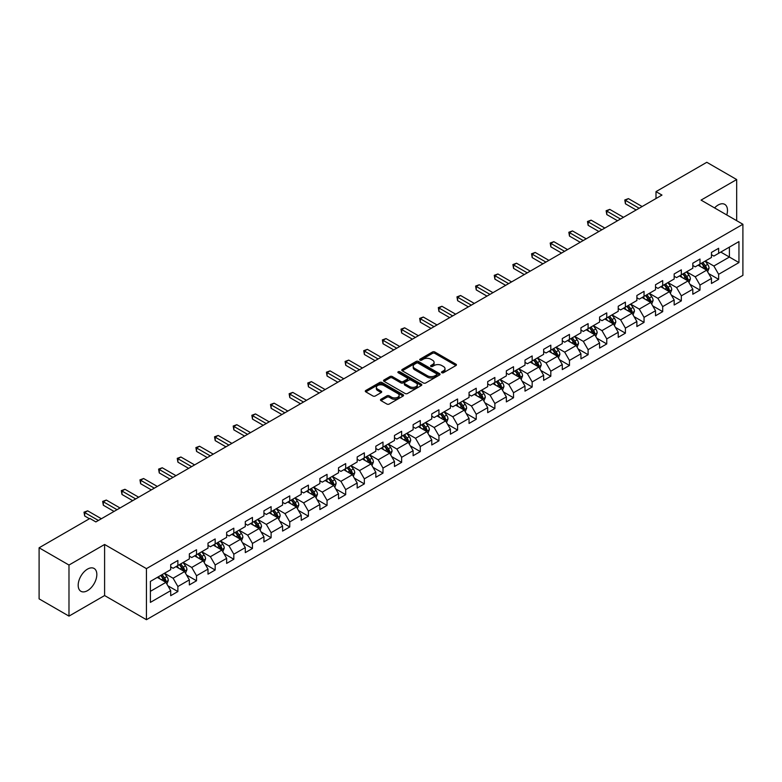 <?xml version="1.0" encoding="UTF-8"?>
<svg xmlns="http://www.w3.org/2000/svg" width="782" height="782" viewBox="0 0 782 782"><rect width="100%" height="100%" fill="white"/><g stroke="black" fill="none" stroke-linecap="round" stroke-linejoin="round"><path stroke-width="1.17" d="M441.83 372.731A1.163 0.674 0 0 0 443.472 372.731L455.945 365.536A1.662 0.958 0 0 0 456.434 364.862A1.662 0.958 0 0 0 455.945 364.177L434.821 351.988A1.662 0.958 0 0 0 432.475 351.988L420.012 359.182A1.163 0.674 0 0 0 419.67 359.661A1.163 0.674 0 0 0 420.012 360.131A1.163 0.674 0 0 0 421.654 360.131L423.267 359.202A5.308 3.069 0 0 1 430.774 359.202L432.534 360.219A5.308 3.069 0 0 1 434.088 362.389A5.308 3.069 0 0 1 432.534 364.549L430.921 365.487A1.163 0.674 0 0 0 430.579 365.956A1.163 0.674 0 0 0 430.921 366.435A1.163 0.674 0 0 0 432.563 366.435L434.176 365.497A5.308 3.069 0 0 1 441.683 365.497L443.443 366.514A5.308 3.069 0 0 1 445.007 368.684A5.308 3.069 0 0 1 443.443 370.854L441.83 371.782A1.163 0.674 0 0 0 441.498 372.261A1.163 0.674 0 0 0 441.83 372.731L441.83 371.782M87.506 590.645A13.186 7.615 120 0 0 96.127 579.032A13.186 7.615 120 0 0 94.104 568.465A13.186 7.615 120 0 0 87.506 569.12A13.186 7.615 120 0 0 78.894 580.733A13.186 7.615 120 0 0 80.917 591.3A13.186 7.615 120 0 0 87.506 590.645M726.761 214.952A13.186 7.615 120 0 0 724.748 204.366A13.186 7.615 120 0 0 718.159 205.011A13.186 7.615 120 0 0 714.572 207.914M380.971 399.27A1.662 0.958 0 0 0 380.482 399.944A1.662 0.958 0 0 0 380.971 400.619L386.895 404.04A1.662 0.958 0 0 0 389.24 404.04L403.092 396.054A1.662 0.958 0 0 0 403.571 395.369A1.662 0.958 0 0 0 403.092 394.695L381.968 382.506A1.662 0.958 0 0 0 379.622 382.506L365.781 390.492A1.662 0.958 0 0 0 365.292 391.176A1.662 0.958 0 0 0 365.781 391.85L372.936 395.985A1.662 0.958 0 0 0 375.282 395.985L381.205 392.564A1.662 0.958 0 0 0 381.694 391.89A1.662 0.958 0 0 0 381.205 391.205L377.657 389.162A4.438 2.561 0 0 1 376.357 387.344A4.438 2.561 0 0 1 379.094 384.979A4.438 2.561 0 0 1 383.933 385.536L397.833 393.561A4.438 2.561 0 0 1 399.133 395.369A4.438 2.561 0 0 1 396.396 397.745A4.438 2.561 0 0 1 391.557 397.188L389.24 395.848A1.662 0.958 0 0 0 386.895 395.848L380.971 399.27L380.971 400.619L386.895 397.227L386.895 395.848M104.602 544.477L68.982 565.044L39.1 547.791L39.1 598.865L68.982 616.118L104.602 595.552L146.439 619.706L146.439 568.631L104.602 544.477L104.602 595.552M736.683 220.68L736.683 179.547L701.063 200.114L742.9 224.268L146.439 568.631M736.683 179.547L706.801 162.294L656 191.629L656 198.53M39.1 547.791L89.901 518.466L95.873 521.917L661.973 195.08L656 191.629M423.385 382.975A1.662 0.958 0 0 0 425.731 382.975L439.572 374.989A1.662 0.958 0 0 0 440.061 374.304A1.662 0.958 0 0 0 439.572 373.63L418.458 361.44A1.662 0.958 0 0 0 416.112 361.44L402.261 369.427A1.662 0.958 0 0 0 401.782 370.111A1.662 0.958 0 0 0 402.261 370.785L423.385 382.975M398.683 372.985A1.163 0.674 0 0 1 399.856 373.151L399.856 371.763L421.332 384.167A1.662 0.958 0 0 1 421.821 384.842A1.662 0.958 0 0 1 421.332 385.516L407.49 393.512A1.662 0.958 0 0 1 405.144 393.512L384.021 381.313L384.021 379.964A1.662 0.958 0 0 0 383.532 380.638A1.662 0.958 0 0 0 384.021 381.313M384.021 379.964L389.944 376.543A1.662 0.958 0 0 1 392.29 376.543L400.853 381.489A1.662 0.958 0 0 0 403.209 381.489L407.139 379.221A1.662 0.958 0 0 0 407.618 378.537A1.662 0.958 0 0 0 407.139 377.862L398.214 372.711A1.163 0.674 0 0 1 397.882 372.242A1.163 0.674 0 0 1 398.595 371.626A1.163 0.674 0 0 1 399.856 371.763M146.439 619.706L742.9 275.342L742.9 224.268M167.895 585.786L177.876 591.544L177.876 586.51L189.352 579.882L189.352 584.916L196.526 580.782L196.526 575.738L208.002 569.12L208.002 574.154L215.167 570.01L215.167 564.975L226.643 558.348L226.643 563.392L233.818 559.247L233.818 554.213L245.294 547.586L245.294 552.62L252.459 548.485L252.459 543.441L263.935 536.823L263.935 541.858L271.11 537.713L271.11 532.679L282.585 526.051L282.585 531.095L289.76 526.951L289.76 521.917L301.236 515.289L301.236 520.323L308.401 516.188L308.401 511.145L319.877 504.527L319.877 509.561L327.052 505.416L327.052 500.382L338.528 493.755L338.528 498.799L345.693 494.654L345.693 489.62L357.169 482.993L357.169 488.027L364.344 483.892L364.344 478.848L375.819 472.23L375.819 477.264L382.994 473.12L382.994 468.086L394.47 461.458L394.47 466.502L401.635 462.358L401.635 457.323L413.111 450.696L413.111 455.73L420.286 451.595L420.286 446.551L431.762 439.934L431.762 444.968L438.937 440.823L438.937 435.789L450.403 429.162L450.403 434.206L457.578 430.061L457.578 425.027L469.053 418.399L469.053 423.433L476.228 419.299L476.228 414.255L487.704 407.627L487.704 412.671L494.869 408.527L494.869 403.492L506.345 396.865L506.345 401.899L513.52 397.764L513.52 392.73L524.996 386.103L524.996 391.137L532.171 387.002L532.171 381.958L543.637 375.331L543.637 380.375L550.811 376.23L550.811 371.196L562.287 364.568L562.287 369.603L569.462 365.468L569.462 360.424L580.938 353.806L580.938 358.84L588.103 354.705L588.103 349.662L599.579 343.034L599.579 348.078L606.754 343.933L606.754 338.899L618.23 332.272L618.23 337.306L625.404 333.171L625.404 328.127L636.88 321.51L636.88 326.544L644.045 322.399L644.045 317.365L655.521 310.737L655.521 315.781L662.696 311.637L662.696 306.603L674.172 299.975L674.172 305.009L681.337 300.875L681.337 295.831L692.813 289.213L692.813 294.247L699.988 290.102L699.988 285.068L711.464 278.441L711.464 283.485L718.638 279.34L718.638 274.306L738.951 262.576L738.951 241.589L729.391 247.112L729.391 257.053L738.951 262.576M177.876 591.544L170.701 595.688L170.701 590.645L150.388 602.384L150.388 581.397L170.701 569.667L170.701 564.633L177.876 560.489L177.876 565.533L189.352 558.905L189.352 553.861L196.526 549.726L196.526 554.761L208.002 548.133L208.002 543.099L215.167 538.954L215.167 543.998L226.643 537.371L226.643 532.337L233.818 528.192L233.818 533.226L245.294 526.609L245.294 521.565L252.459 517.43L252.459 522.464L263.935 515.837L263.935 510.802L271.11 506.658L271.11 511.702L282.585 505.074L282.585 500.04L289.76 495.896L289.76 500.93L301.236 494.312L301.236 489.268L308.401 485.133L308.401 490.167L319.877 483.54L319.877 478.506L327.052 474.361L327.052 479.405L338.528 472.778L338.528 467.744L345.693 463.599L345.693 468.633L357.169 462.015L357.169 456.971L364.344 452.837L364.344 457.871L375.819 451.243L375.819 446.209L382.994 442.065L382.994 447.108L394.47 440.481L394.47 435.447L401.635 431.302L401.635 436.336L413.111 429.719L413.111 424.675L420.286 420.54L420.286 425.574L431.762 418.947L431.762 413.913L438.937 409.768L438.937 414.812L450.403 408.184L450.403 403.15L457.578 399.006L457.578 404.04L469.053 397.422L469.053 392.378L476.228 388.243L476.228 393.278L487.704 386.65L487.704 381.616L494.869 377.471L494.869 382.515L506.345 375.888L506.345 370.844L513.52 366.709L513.52 371.743L524.996 365.126L524.996 360.082L532.171 355.947L532.171 360.981L543.637 354.354L543.637 349.319L550.811 345.175L550.811 350.219L562.287 343.591L562.287 338.547L569.462 334.413L569.462 339.447L580.938 332.819L580.938 327.785L588.103 323.64L588.103 328.684L599.579 322.057L599.579 317.023L606.754 312.878L606.754 317.922L618.23 311.295L618.23 306.251L625.404 302.116L625.404 307.15L636.88 300.523L636.88 295.488L644.045 291.344L644.045 296.388L655.521 289.76L655.521 284.726L662.696 280.582L662.696 285.616L674.172 278.998L674.172 273.954L681.337 269.819L681.337 274.853L692.813 268.226L692.813 263.192L699.988 259.047L699.988 264.091L711.464 257.464L711.464 252.43L718.638 248.285L718.638 253.319L738.951 241.589M175.96 566.627L184.572 571.603L173.096 578.23L164.484 573.255M170.701 566.911L173.096 568.289L177.876 565.533M173.096 578.23L177.876 586.51M184.572 571.603L189.352 579.882M194.61 555.865L203.212 560.831L191.737 567.458L183.135 562.493M189.352 556.139L191.737 557.527L196.526 554.761M191.737 567.458L196.526 575.738M203.212 560.831L208.002 569.12M213.261 545.103L221.863 550.069L210.387 556.696L201.785 551.73M208.002 545.377L210.387 546.755L215.167 543.998M210.387 556.696L215.167 564.975M221.863 550.069L226.643 558.348M231.902 534.331L240.514 539.306L229.038 545.934L220.426 540.958M226.643 534.614L229.038 535.993L233.818 533.226M229.038 545.934L233.818 554.213M240.514 539.306L245.294 547.586M250.553 523.569L259.155 528.534L247.679 535.162L239.077 530.196M245.294 523.842L247.679 525.23L252.459 522.464M247.679 535.162L252.459 543.441M259.155 528.534L263.935 536.823M269.194 512.806L277.805 517.772L266.33 524.399L257.718 519.434M263.935 513.08L266.33 514.458L271.11 511.702M266.33 524.399L271.11 532.679M277.805 517.772L282.585 526.051M287.844 502.034L296.446 507.01L284.98 513.627L276.369 508.662M282.585 502.318L284.98 503.696L289.76 500.93M284.98 513.627L289.76 521.917M296.446 507.01L301.236 515.289M306.495 491.272L315.097 496.238L303.621 502.865L295.019 497.899M301.236 491.546L303.621 492.924L308.401 490.167M303.621 502.865L308.401 511.145M315.097 496.238L319.877 504.527M325.136 480.51L333.748 485.475L322.272 492.103L313.66 487.127M319.877 480.783L322.272 482.162L327.052 479.405M322.272 492.103L327.052 500.382M333.748 485.475L338.528 493.755M343.787 469.738L352.389 474.713L340.913 481.331L332.311 476.365M338.528 470.021L340.913 471.399L345.693 468.633M340.913 481.331L345.693 489.62M352.389 474.713L357.169 482.993M362.428 458.975L371.039 463.941L359.564 470.568L350.962 465.603M357.169 459.249L359.564 460.627L364.344 457.871M359.564 470.568L364.344 478.848M371.039 463.941L375.819 472.23M381.078 448.213L389.68 453.179L378.214 459.806L369.603 454.831M375.819 448.487L378.214 449.865L382.994 447.108M378.214 459.806L382.994 468.086M389.68 453.179L394.47 461.458M399.729 437.441L408.331 442.417L396.855 449.034L388.253 444.068M394.47 437.725L396.855 439.103L401.635 436.336M396.855 449.034L401.635 457.323M408.331 442.417L413.111 450.696M418.37 426.679L426.982 431.644L415.506 438.272L406.894 433.306M413.111 426.952L415.506 428.331L420.286 425.574M415.506 438.272L420.286 446.551M426.982 431.644L431.762 439.934M437.021 415.916L445.623 420.882L434.147 427.51L425.545 422.534M431.762 416.19L434.147 417.568L438.937 414.812M434.147 427.51L438.937 435.789M445.623 420.882L450.403 429.162M455.662 405.144L464.273 410.12L452.798 416.738L444.196 411.772M450.403 405.428L452.798 406.806L457.578 404.04M452.798 416.738L457.578 425.027M464.273 410.12L469.053 418.399M474.312 394.382L482.924 399.348L471.448 405.975L462.836 401.01M469.053 394.656L471.448 396.034L476.228 393.278M471.448 405.975L476.228 414.255M482.924 399.348L487.704 407.627M492.963 383.62L501.565 388.586L490.089 395.213L481.487 390.238M487.704 383.894L490.089 385.272L494.869 382.515M490.089 395.213L494.869 403.492M501.565 388.586L506.345 396.865M511.604 372.848L520.216 377.823L508.74 384.441L500.128 379.475M506.345 373.122L508.74 374.51L513.52 371.743M508.74 384.441L513.52 392.73M520.216 377.823L524.996 386.103M530.255 362.086L538.857 367.051L527.381 373.679L518.779 368.713M524.996 362.359L527.381 363.738L532.171 360.981M527.381 373.679L532.171 381.958M538.857 367.051L543.637 375.331M548.905 351.323L557.507 356.289L546.032 362.916L537.429 357.941M543.637 351.597L546.032 352.975L550.811 350.219M546.032 362.916L550.811 371.196M557.507 356.289L562.287 364.568M567.546 340.551L576.158 345.527L564.682 352.144L556.07 347.179M562.287 340.825L564.682 342.213L569.462 339.447M564.682 352.144L569.462 360.424M576.158 345.527L580.938 353.806M586.197 329.789L594.799 334.755L583.323 341.382L574.721 336.416M580.938 330.063L583.323 331.441L588.103 328.684M583.323 341.382L588.103 349.662M594.799 334.755L599.579 343.034M604.838 319.017L613.45 323.992L601.974 330.62L593.362 325.644M599.579 319.3L601.974 320.679L606.754 317.922M601.974 330.62L606.754 338.899M613.45 323.992L618.23 332.272M623.489 308.255L632.091 313.22L620.615 319.848L612.013 314.882M618.23 308.528L620.615 309.916L625.404 307.15M620.615 319.848L625.404 328.127M632.091 313.22L636.88 321.51M642.139 297.492L650.741 302.458L639.265 309.086L630.663 304.12M636.88 297.766L639.265 299.144L644.045 296.388M639.265 309.086L644.045 317.365M650.741 302.458L655.521 310.737M660.78 286.72L669.392 291.696L657.916 298.323L649.304 293.348M655.521 287.004L657.916 288.382L662.696 285.616M657.916 298.323L662.696 306.603M669.392 291.696L674.172 299.975M679.431 275.958L688.033 280.924L676.557 287.551L667.955 282.585M674.172 276.232L676.557 277.62L681.337 274.853M676.557 287.551L681.337 295.831M688.033 280.924L692.813 289.213M698.072 265.196L706.684 270.161L695.208 276.789L686.596 271.823M692.813 265.469L695.208 266.848L699.988 264.091M695.208 276.789L699.988 285.068M706.684 270.161L711.464 278.441M720.789 252.078L729.391 257.053L713.858 266.017L705.247 261.051M711.464 254.707L713.858 256.085L718.638 253.319M713.858 266.017L718.638 274.306M68.982 565.044L68.982 616.118M150.388 591.339L165.921 582.365L157.319 577.399M165.921 582.365L170.701 590.645M708.658 273.583L718.638 279.34M690.007 284.345L699.988 290.102M671.357 295.107L681.337 300.875M652.716 305.879L662.696 311.637M634.065 316.642L644.045 322.399M615.424 327.404L625.404 333.171M596.774 338.176L606.754 343.933M578.123 348.938L588.103 354.705M559.482 359.7L569.462 365.468M540.831 370.473L550.811 376.23M522.19 381.235L532.171 387.002M503.54 391.997L513.52 397.764M484.889 402.769L494.869 408.527M466.248 413.531L476.228 419.299M447.597 424.294L457.578 430.061M428.947 435.066L438.937 440.823M410.306 445.828L420.286 451.595M391.655 456.59L401.635 462.358M373.014 467.362L382.994 473.12M354.363 478.125L364.344 483.892M335.713 488.897L345.693 494.654M317.072 499.659L327.052 505.416M298.421 510.421L308.401 516.188M279.78 521.193L289.76 526.951M261.129 531.956L271.11 537.713M242.479 542.718L252.459 548.485M223.838 553.49L233.818 559.247M205.187 564.252L215.167 570.01M186.546 575.014L196.526 580.782M442.299 372.897L443.443 372.232A5.308 3.069 0 0 0 445.007 370.062L445.007 368.684M434.088 362.389L434.088 363.767A5.308 3.069 0 0 1 432.534 365.937L431.39 366.592M455.926 365.546L434.821 353.366A1.662 0.958 0 0 0 432.475 353.366L420.472 360.297M439.552 374.998L418.458 362.819A1.662 0.958 0 0 0 416.112 362.819L402.29 370.795M436.639 374.783A1.163 0.674 0 0 0 436.982 374.304A1.163 0.674 0 0 0 436.639 373.835L418.106 363.131A1.163 0.674 0 0 0 416.464 363.131L414.763 364.109A5.308 3.069 0 0 0 413.209 366.279A5.308 3.069 0 0 0 414.763 368.449L427.431 375.761A5.308 3.069 0 0 0 434.939 375.761L436.639 374.783L436.639 376.162A1.163 0.674 0 0 0 436.982 375.683L436.982 374.304M413.209 366.279L413.209 367.657A5.308 3.069 0 0 0 414.763 369.827L414.763 368.449M436.639 376.162L434.939 377.139A5.308 3.069 0 0 1 427.431 377.139L414.763 369.827M384.04 381.333L389.944 377.921L389.944 376.543M407.618 378.537L407.618 379.925A1.662 0.958 0 0 1 407.139 380.599L403.209 382.867A1.662 0.958 0 0 1 400.853 382.867L392.29 377.921A1.662 0.958 0 0 0 389.944 377.921M399.856 373.151L421.312 385.526M409.748 386.621A4.438 2.561 0 0 0 414.587 387.178A4.438 2.561 0 0 0 417.324 384.803A4.438 2.561 0 0 0 416.024 382.994L411.127 380.169A1.662 0.958 0 0 0 408.781 380.169L404.851 382.437A1.662 0.958 0 0 0 404.362 383.112A1.662 0.958 0 0 0 404.851 383.786L409.748 386.621L409.748 387.999A4.438 2.561 0 0 0 414.587 388.556A4.438 2.561 0 0 0 417.324 386.191L417.324 384.803M404.362 383.112L404.362 384.49A1.662 0.958 0 0 0 404.851 385.174L404.851 383.786M409.748 387.999L404.851 385.174M399.133 395.369L399.133 396.757A4.438 2.561 0 0 1 396.396 399.123A4.438 2.561 0 0 1 391.557 398.566L389.24 397.227A1.662 0.958 0 0 0 386.895 397.227M376.357 387.344L376.357 388.722A4.438 2.561 0 0 0 377.657 390.541L377.657 389.162M381.186 392.574L377.657 390.541M403.062 396.063L381.968 383.884A1.662 0.958 0 0 0 379.622 383.884L365.8 391.86M707.622 271.794L709.049 268.216A4.477 2.59 -120 0 0 707.622 264.404L705.149 261.11M700.848 266.799L699.176 264.56M701.444 263.251L703.917 266.545A4.477 2.59 60 0 1 705.198 269.233L706.635 268.412A4.477 2.59 -120 0 0 705.344 265.714L702.881 262.42M701.757 263.065L704.494 266.721A2.278 1.32 60 0 1 704.914 267.415L706.635 268.412M639.148 208.256L625.434 200.348L628.425 198.618L642.139 206.536M636.157 209.987L625.434 203.799L625.434 200.348L624.779 199.967L628.425 198.618M625.434 203.799L624.779 199.967M688.981 282.566L690.398 278.978A4.477 2.59 -120 0 0 688.971 275.166L686.508 271.872M682.207 277.561L680.526 275.323M682.803 274.013L685.267 277.307A4.477 2.59 60 0 1 686.547 280.005L687.984 279.174A4.477 2.59 -120 0 0 686.704 276.476L684.23 273.182M683.116 273.837L685.853 277.483A2.278 1.32 60 0 1 686.264 278.177L687.984 279.174M670.33 293.328L671.758 289.751A4.477 2.59 -120 0 0 670.321 285.929L667.857 282.644M663.556 288.323L661.885 286.095M664.153 284.775L666.616 288.069A4.477 2.59 60 0 1 667.906 290.767L669.333 289.936A4.477 2.59 -120 0 0 668.053 287.248L665.59 283.954M664.465 284.599L667.202 288.255A2.278 1.32 60 0 1 667.613 288.949L669.333 289.936M620.497 219.028L606.793 211.111L609.774 209.38L623.489 217.298M617.516 220.749L606.793 214.561L606.793 211.111L606.128 210.729L609.774 209.38M606.793 214.561L606.128 210.729M601.857 229.791L588.142 221.873L591.133 220.153L604.838 228.061M598.865 231.511L588.142 225.324L588.142 221.873L587.487 221.492L591.133 220.153M588.142 225.324L587.487 221.492M651.689 304.09L653.107 300.513A4.477 2.59 -120 0 0 651.68 296.701L649.207 293.406M644.906 299.095L643.234 296.857M645.502 295.547L647.975 298.841A4.477 2.59 60 0 1 649.256 301.529L650.692 300.708A4.477 2.59 -120 0 0 649.402 298.01L646.939 294.716M645.815 295.361L648.552 299.017A2.278 1.32 60 0 1 648.972 299.711L650.692 300.708M633.039 314.863L634.456 311.275A4.477 2.59 -120 0 0 633.029 307.463L630.566 304.169M626.265 309.858L624.583 307.619M626.861 306.309L629.324 309.604A4.477 2.59 60 0 1 630.605 312.301L632.042 311.471A4.477 2.59 -120 0 0 630.761 308.773L628.298 305.479M627.174 306.133L629.911 309.78A2.278 1.32 60 0 1 630.321 310.474L632.042 311.471M614.388 325.625L615.815 322.047A4.477 2.59 -120 0 0 614.388 318.225L611.915 314.941M607.614 320.62L605.942 318.391M608.21 317.072L610.683 320.366A4.477 2.59 60 0 1 611.964 323.064L613.391 322.233A4.477 2.59 -120 0 0 612.111 319.545L609.647 316.251M608.523 316.896L611.26 320.552A2.278 1.32 60 0 1 611.68 321.246L613.391 322.233M583.206 240.553L569.492 232.645L572.483 230.915L586.197 238.833M580.215 242.283L569.492 236.096L569.492 232.645L568.837 232.264L572.483 230.915M569.492 236.096L568.837 232.264M564.555 251.325L550.851 243.407L553.842 241.677L567.546 249.595M561.574 253.045L550.851 246.858L550.851 243.407L550.196 243.026L553.842 241.677M550.851 246.858L550.196 243.026M545.914 262.087L532.2 254.17L535.191 252.449L548.905 260.367M542.923 263.817L532.2 257.62L532.2 254.17L531.545 253.788L535.191 252.449M532.2 257.62L531.545 253.788M595.747 336.387L597.165 332.809A4.477 2.59 -120 0 0 595.737 328.997L593.274 325.703M588.973 331.392L587.292 329.154M589.569 327.844L592.033 331.138A4.477 2.59 60 0 1 593.313 333.826L594.75 333.005A4.477 2.59 -120 0 0 593.47 330.307L590.997 327.013M589.872 327.658L592.609 331.314A2.278 1.32 60 0 1 593.03 332.008L594.75 333.005M527.264 272.85L513.559 264.942L516.54 263.211L530.255 271.129M524.272 274.58L513.559 268.392L513.559 264.942L512.894 264.56L516.54 263.211M513.559 268.392L512.894 264.56M577.096 347.159L578.524 343.572A4.477 2.59 -120 0 0 577.087 339.759L574.623 336.465M570.322 342.154L568.651 339.916M570.919 338.606L573.382 341.9A4.477 2.59 60 0 1 574.672 344.598L576.099 343.767A4.477 2.59 -120 0 0 574.819 341.069L572.356 337.775M571.231 338.43L573.968 342.076A2.278 1.32 60 0 1 574.379 342.77L576.099 343.767M508.623 283.622L494.908 275.704L497.899 273.974L511.604 281.891M505.631 285.342L494.908 279.154L494.908 275.704L494.253 275.323L497.899 273.974M494.908 279.154L494.253 275.323M558.456 357.921L559.873 354.344A4.477 2.59 -120 0 0 558.446 350.532L555.973 347.237M551.672 352.917L550 350.688M552.268 349.368L554.741 352.662A4.477 2.59 60 0 1 556.022 355.36L557.458 354.529A4.477 2.59 -120 0 0 556.168 351.841L553.705 348.547M552.581 349.192L555.318 352.848A2.278 1.32 60 0 1 555.738 353.542L557.458 354.529M489.972 294.384L476.258 286.466L479.249 284.746L492.963 292.663M486.981 296.114L476.258 289.917L476.258 286.466L475.603 286.085L479.249 284.746M476.258 289.917L475.603 286.085M539.805 368.693L541.222 365.106A4.477 2.59 -120 0 0 539.795 361.294L537.332 358M533.031 363.689L531.349 361.45M533.627 360.14L536.09 363.435A4.477 2.59 60 0 1 537.371 366.123L538.808 365.302A4.477 2.59 -120 0 0 537.527 362.604L535.054 359.309M533.94 359.955L536.677 363.61A2.278 1.32 60 0 1 537.087 364.304L538.808 365.302M471.321 305.146L457.617 297.238L460.608 295.508L474.312 303.426M468.34 306.876L457.617 300.689L457.617 297.238L456.962 296.857L460.608 295.508M457.617 300.689L456.962 296.857M521.154 379.456L522.581 375.868A4.477 2.59 -120 0 0 521.154 372.056L518.681 368.762M514.38 374.451L512.709 372.212M514.976 370.903L517.44 374.197A4.477 2.59 60 0 1 518.73 376.895L520.157 376.064A4.477 2.59 -120 0 0 518.877 373.366L516.413 370.072M515.289 370.727L518.026 374.373A2.278 1.32 60 0 1 518.437 375.067L520.157 376.064M452.68 315.918L438.966 308L441.957 306.28L455.662 314.188M449.689 317.639L438.966 311.451L438.966 308L438.311 307.619L441.957 306.28M438.966 311.451L438.311 307.619M502.513 390.218L503.931 386.64A4.477 2.59 -120 0 0 502.503 382.828L500.04 379.534M495.739 385.223L494.058 382.985M496.335 381.675L498.799 384.959A4.477 2.59 60 0 1 500.079 387.657L501.516 386.826A4.477 2.59 -120 0 0 500.236 384.138L497.763 380.844M496.638 381.489L499.375 385.145A2.278 1.32 60 0 1 499.796 385.839L501.516 386.826M434.03 326.68L420.325 318.763L423.306 317.042L437.021 324.96M431.038 328.411L420.325 322.213L420.325 318.763L419.66 318.391L423.306 317.042M420.325 322.213L419.66 318.391M483.863 400.99L485.29 397.403A4.477 2.59 -120 0 0 483.853 393.59L481.389 390.296M477.088 395.985L475.417 393.747M477.685 392.437L480.148 395.731A4.477 2.59 60 0 1 481.429 398.419L482.865 397.598A4.477 2.59 -120 0 0 481.585 394.9L479.122 391.606M477.998 392.251L480.735 395.907A2.278 1.32 60 0 1 481.145 396.601L482.865 397.598M415.389 337.443L401.674 329.535L404.665 327.805L418.37 335.722M412.397 339.173L401.674 332.985L401.674 329.535L401.019 329.154L404.665 327.805M401.674 332.985L401.019 329.154M465.222 411.752L466.639 408.165A4.477 2.59 -120 0 0 465.212 404.353L462.739 401.058M458.438 406.748L456.766 404.509M459.034 403.199L461.507 406.493A4.477 2.59 60 0 1 462.788 409.191L464.225 408.36A4.477 2.59 -120 0 0 462.934 405.663L460.471 402.368M459.347 403.023L462.084 406.679A2.278 1.32 60 0 1 462.504 407.363L464.225 408.36M396.738 348.215L383.024 340.297L386.015 338.577L399.729 346.485M393.747 349.935L383.024 343.748L383.024 340.297L382.369 339.916L386.015 338.577M383.024 343.748L382.369 339.916M446.571 422.515L447.988 418.937A4.477 2.59 -120 0 0 446.561 415.125L444.098 411.831M439.797 417.52L438.115 415.281M440.393 413.971L442.856 417.256A4.477 2.59 60 0 1 444.137 419.954L445.574 419.123A4.477 2.59 -120 0 0 444.293 416.435L441.82 413.14M440.706 413.786L443.443 417.441A2.278 1.32 60 0 1 443.853 418.135L445.574 419.123M378.087 358.977L364.383 351.059L367.364 349.339L381.078 357.257M375.106 360.707L364.383 354.51L364.383 351.059L363.728 350.688L367.364 349.339M364.383 354.51L363.728 350.688M427.92 433.287L429.347 429.699A4.477 2.59 -120 0 0 427.92 425.887L425.447 422.593M421.146 428.282L419.475 426.043M421.742 424.734L424.206 428.028A4.477 2.59 60 0 1 425.496 430.716L426.923 429.895A4.477 2.59 -120 0 0 425.643 427.197L423.179 423.903M422.055 424.548L424.792 428.204A2.278 1.32 60 0 1 425.203 428.898L426.923 429.895M359.446 369.749L345.732 361.831L348.723 360.101L362.428 368.019M356.455 371.47L345.732 365.282L345.732 361.831L345.077 361.45L348.723 360.101M345.732 365.282L345.077 361.45M409.279 444.049L410.697 440.471A4.477 2.59 -120 0 0 409.269 436.649L406.806 433.355M402.505 439.044L400.824 436.806M403.092 435.496L405.565 438.79A4.477 2.59 60 0 1 406.845 441.488L408.282 440.657A4.477 2.59 -120 0 0 407.002 437.959L404.529 434.675M403.404 435.32L406.141 438.976A2.278 1.32 60 0 1 406.562 439.66L408.282 440.657M340.796 380.511L327.091 372.594L330.072 370.873L343.787 378.781M337.804 382.232L327.091 376.044L327.091 372.594L326.426 372.212L330.072 370.873M327.091 376.044L326.426 372.212M390.629 454.811L392.056 451.234A4.477 2.59 -120 0 0 390.619 447.421L388.155 444.127M383.854 449.816L382.183 447.578M384.451 446.268L386.914 449.562A4.477 2.59 60 0 1 388.195 452.25L389.632 451.419A4.477 2.59 -120 0 0 388.351 448.731L385.888 445.437M384.764 446.082L387.501 449.738A2.278 1.32 60 0 1 387.911 450.432L389.632 451.419M322.155 391.274L308.44 383.356L311.432 381.636L325.136 389.553M319.164 393.004L308.44 386.807L308.44 383.356L307.785 382.985L311.432 381.636M308.44 386.807L307.785 382.985M371.978 465.583L373.405 461.996A4.477 2.59 -120 0 0 371.978 458.184L369.505 454.889M365.204 460.578L363.532 458.34M365.8 457.03L368.273 460.324A4.477 2.59 60 0 1 369.554 463.012L370.991 462.191A4.477 2.59 -120 0 0 369.7 459.493L367.237 456.199M366.113 456.854L368.85 460.5A2.278 1.32 60 0 1 369.27 461.194L370.991 462.191M303.504 402.046L289.79 394.128L292.781 392.398L306.495 400.316M300.513 403.766L289.79 397.579L289.79 394.128L289.135 393.747L292.781 392.398M289.79 397.579L289.135 393.747M353.337 476.346L354.754 472.768A4.477 2.59 -120 0 0 353.327 468.946L350.864 465.652M346.563 471.341L344.882 469.102M347.159 467.792L349.622 471.087A4.477 2.59 60 0 1 350.903 473.784L352.34 472.954A4.477 2.59 -120 0 0 351.059 470.256L348.586 466.971M347.472 467.616L350.209 471.272A2.278 1.32 60 0 1 350.619 471.966L352.34 472.954M284.853 412.808L271.149 404.89L274.13 403.17L287.844 411.078M281.872 414.528L271.149 408.341L271.149 404.89L270.484 404.509L274.13 403.17M271.149 408.341L270.484 404.509M334.911 486.981L336.113 483.53A4.477 2.59 -120 0 0 334.676 479.718L332.213 476.424M327.912 482.113L326.241 479.874M328.508 478.564L330.972 481.859A4.477 2.59 60 0 1 332.262 484.547L333.689 483.716A4.477 2.59 -120 0 0 332.409 481.028L329.945 477.734M328.821 478.379L331.558 482.035A2.278 1.32 60 0 1 331.969 482.729L333.689 483.716M266.212 423.57L252.498 415.653L255.489 413.932L269.194 421.85M263.221 425.3L252.498 419.103L252.498 415.653L251.843 415.281L255.489 413.932M252.498 419.103L251.843 415.281M316.045 497.88L317.463 494.292A4.477 2.59 -120 0 0 316.036 490.48L313.562 487.186M309.271 492.875L307.59 490.637M309.858 489.327L312.331 492.621A4.477 2.59 60 0 1 313.611 495.319L315.048 494.488A4.477 2.59 -120 0 0 313.768 491.79L311.295 488.496M310.171 489.151L312.908 492.797A2.278 1.32 60 0 1 313.328 493.491L315.048 494.488M247.562 434.342L233.857 426.425L236.838 424.694L250.553 432.612M244.571 436.063L233.857 429.875L233.857 426.425L233.192 426.043L236.838 424.694M233.857 429.875L233.192 426.043M297.395 508.642L298.822 505.064A4.477 2.59 -120 0 0 297.385 501.242L294.922 497.948M290.621 503.637L288.939 501.399M291.217 500.089L293.68 503.383A4.477 2.59 60 0 1 294.961 506.081L296.398 505.25A4.477 2.59 -120 0 0 295.117 502.562L292.654 499.268M291.53 499.913L294.267 503.569A2.278 1.32 60 0 1 294.677 504.263L296.398 505.25M228.911 445.105L215.206 437.187L218.198 435.466L231.902 443.374M225.93 446.825L215.206 440.637L215.206 437.187L214.551 436.806L218.198 435.466M215.206 440.637L214.551 436.806M278.744 519.404L280.171 515.827A4.477 2.59 -120 0 0 278.744 512.014L276.271 508.72M271.97 514.409L270.298 512.171M272.566 510.861L275.039 514.155A4.477 2.59 60 0 1 276.32 516.843L277.757 516.022A4.477 2.59 -120 0 0 276.466 513.324L274.003 510.03M272.879 510.675L275.616 514.331A2.278 1.32 60 0 1 276.036 515.025L277.757 516.022M210.27 455.867L196.556 447.959L199.547 446.229L213.261 454.147M207.279 457.597L196.556 451.41L196.556 447.959L195.901 447.578L199.547 446.229M196.556 451.41L195.901 447.578M260.103 530.176L261.52 526.589A4.477 2.59 -120 0 0 260.093 522.777L257.63 519.483M253.329 525.172L251.648 522.933M253.925 521.623L256.388 524.918A4.477 2.59 60 0 1 257.669 527.615L259.106 526.785A4.477 2.59 -120 0 0 257.825 524.087L255.352 520.792M254.238 521.447L256.975 525.093A2.278 1.32 60 0 1 257.386 525.787L259.106 526.785M191.619 466.639L177.915 458.721L180.896 456.991L194.61 464.909M188.638 468.359L177.915 462.172L177.915 458.721L177.25 458.34L180.896 456.991M177.915 462.172L177.25 458.34M241.452 540.939L242.879 537.361A4.477 2.59 -120 0 0 241.442 533.539L238.979 530.255M234.678 535.934L233.007 533.705M235.274 532.386L237.738 535.68A4.477 2.59 60 0 1 239.028 538.378L240.455 537.547A4.477 2.59 -120 0 0 239.175 534.859L236.711 531.564M235.587 532.21L238.324 535.866A2.278 1.32 60 0 1 238.735 536.56L240.455 537.547M172.978 477.401L159.264 469.483L162.255 467.763L175.96 475.671M169.987 479.122L159.264 472.934L159.264 469.483L158.609 469.102L162.255 467.763M159.264 472.934L158.609 469.102M222.811 551.701L224.229 548.123A4.477 2.59 -120 0 0 222.802 544.311L220.329 541.017M216.028 546.706L214.356 544.467M216.624 543.158L219.097 546.452A4.477 2.59 60 0 1 220.377 549.14L221.814 548.319A4.477 2.59 -120 0 0 220.524 545.621L218.061 542.327M216.937 542.972L219.674 546.628A2.278 1.32 60 0 1 220.094 547.322L221.814 548.319M154.328 488.163L140.613 480.256L143.605 478.525L157.319 486.443M151.337 489.894L140.613 483.706L140.613 480.256L139.958 479.874L143.605 478.525M140.613 483.706L139.958 479.874M204.161 562.473L205.578 558.886A4.477 2.59 -120 0 0 204.151 555.073L201.688 551.779M197.387 557.468L195.705 555.23M197.983 553.92L200.446 557.214A4.477 2.59 60 0 1 201.727 559.912L203.164 559.081A4.477 2.59 -120 0 0 201.883 556.383L199.42 553.089M198.296 553.744L201.033 557.39A2.278 1.32 60 0 1 201.443 558.084L203.164 559.081M135.677 498.936L121.972 491.018L124.964 489.288L138.668 497.205M132.696 500.656L121.972 494.468L121.972 491.018L121.318 490.637L124.964 489.288M121.972 494.468L121.318 490.637M185.51 573.235L186.937 569.658A4.477 2.59 -120 0 0 185.51 565.836L183.037 562.551M178.736 568.231L177.064 566.002M179.332 564.682L181.805 567.976A4.477 2.59 60 0 1 183.086 570.674L184.513 569.843A4.477 2.59 -120 0 0 183.232 567.155L180.769 563.861M179.645 564.506L182.382 568.162A2.278 1.32 60 0 1 182.802 568.856L184.513 569.843M117.036 509.698L103.322 501.78L106.313 500.06L120.027 507.977M114.045 511.428L103.322 505.231L103.322 501.78L102.667 501.399L106.313 500.06M103.322 505.231L102.667 501.399M166.869 583.998L168.286 580.42A4.477 2.59 -120 0 0 166.859 576.608L164.396 573.314M160.095 579.003L158.414 576.764M160.691 575.454L163.155 578.748A4.477 2.59 60 0 1 164.435 581.437L165.872 580.615A4.477 2.59 -120 0 0 164.591 577.918L162.118 574.623M160.994 575.269L163.731 578.924A2.278 1.32 60 0 1 164.152 579.618L165.872 580.615M98.385 520.46L84.681 512.552L87.662 510.822L101.377 518.74M89.422 518.74L84.681 516.003L84.681 512.552L84.016 512.171L87.662 510.822M84.681 516.003L84.016 512.171M443.443 372.232L443.443 370.854M430.921 366.435L430.921 365.487M432.534 365.937L432.534 364.549M420.012 360.131L420.012 359.182M432.475 353.366L432.475 351.988M434.821 353.366L434.821 351.988M455.945 365.536L455.945 364.177M402.261 370.785L402.261 369.427M416.112 362.819L416.112 361.44M418.458 362.819L418.458 361.44M439.572 374.989L439.572 373.63M427.431 377.139L427.431 375.761M434.939 377.139L434.939 375.761M392.29 377.921L392.29 376.543M400.853 382.867L400.853 381.489M403.209 382.867L403.209 381.489M407.139 380.599L407.139 379.221M421.332 385.516L421.332 384.167M389.24 397.227L389.24 395.848M391.557 398.566L391.557 397.188M381.205 392.564L381.205 391.205M365.781 391.85L365.781 390.492M379.622 383.884L379.622 382.506M381.968 383.884L381.968 382.506M403.092 396.054L403.092 394.695M706.244 269.907L709.02 268.304M705.344 265.714L707.622 264.404M702.158 267.552L703.917 266.545M687.593 280.67L690.369 279.066M686.704 276.476L688.971 275.166M683.517 278.314L685.267 277.307M668.942 291.442L671.728 289.839M668.053 287.248L670.321 285.929M664.866 289.086L666.616 288.069M650.301 302.204L653.078 300.601M649.402 298.01L651.68 296.701M646.225 299.848L647.975 298.841M631.651 312.966L634.427 311.363M630.761 308.773L633.029 307.463M627.575 310.61L629.324 309.604M613.01 323.738L615.786 322.135M612.111 319.545L614.388 318.225M608.924 321.382L610.683 320.366M594.359 334.5L597.135 332.897M593.47 330.307L595.737 328.997M590.283 332.145L592.033 331.138M575.708 345.263L578.494 343.66M574.819 341.069L577.087 339.759M571.632 342.917L573.382 341.9M557.067 356.035L559.844 354.432M556.168 351.841L558.446 350.532M552.982 353.679L554.741 352.662M538.417 366.797L541.193 365.194M537.527 362.604L539.795 361.294M534.341 364.441L536.09 363.435M519.776 377.559L522.552 375.956M518.877 373.366L521.154 372.056M515.69 375.213L517.44 374.197M501.125 388.331L503.901 386.728M500.236 384.138L502.503 382.828M497.049 385.976L498.799 384.959M482.474 399.094L485.26 397.491M481.585 394.9L483.853 393.59M478.398 396.738L480.148 395.731M463.834 409.856L466.61 408.253M462.934 405.663L465.212 404.353M459.748 407.51L461.507 406.493M445.183 420.628L447.959 419.025M444.293 416.435L446.561 415.125M441.107 418.272L442.856 417.256M426.532 431.39L429.318 429.787M425.643 427.197L427.92 425.887M422.456 429.035L424.206 428.028M407.891 442.162L410.667 440.549M407.002 437.959L409.269 436.649M403.815 439.807L405.565 438.79M389.24 452.925L392.026 451.322M388.351 448.731L390.619 447.421M385.164 450.569L386.914 449.562M370.6 463.687L373.376 462.084M369.7 459.493L371.978 458.184M366.514 461.331L368.273 460.324M351.949 474.459L354.725 472.846M351.059 470.256L353.327 468.946M347.873 472.103L349.622 471.087M333.298 485.221L336.084 483.618M332.409 481.028L334.676 479.718M329.222 482.865L330.972 481.859M314.657 495.983L317.433 494.38M313.768 491.79L316.036 490.48M310.581 493.628L312.331 492.621M296.007 506.756L298.792 505.143M295.117 502.562L297.385 501.242M291.93 504.4L293.68 503.383M277.366 517.518L280.142 515.915M276.466 513.324L278.744 512.014M273.28 515.162L275.039 514.155M258.715 528.28L261.491 526.677M257.825 524.087L260.093 522.777M254.639 525.924L256.388 524.918M240.064 539.052L242.85 537.449M239.175 534.859L241.442 533.539M235.988 536.696L237.738 535.68M221.423 549.814L224.199 548.211M220.524 545.621L222.802 544.311M217.347 547.459L219.097 546.452M202.773 560.577L205.549 558.974M201.883 556.383L204.151 555.073M198.696 558.221L200.446 557.214M184.132 571.349L186.908 569.746M183.232 567.155L185.51 565.836M180.046 568.993L181.805 567.976M165.481 582.111L168.257 580.508M164.591 577.918L166.859 576.608M161.405 579.755L163.155 578.748"/></g></svg>
